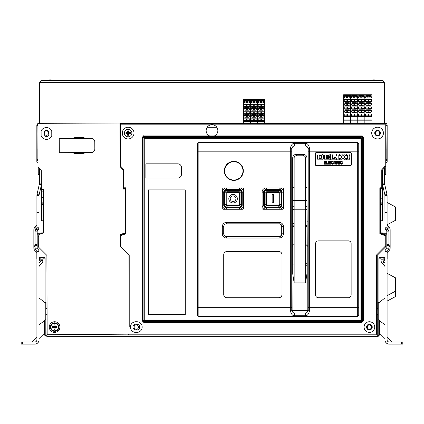 <?xml version="1.0" encoding="UTF-8"?>
<svg xmlns="http://www.w3.org/2000/svg" width="424" height="424" viewBox="0 0 424 424"><rect width="100%" height="100%" fill="white"/><g stroke="black" fill="none" stroke-linecap="round" stroke-linejoin="round"><path stroke-width="0.64" d="M127.227 127.285L129.066 127.285M207.156 127.285L216.844 127.285M378.213 336.311L378.976 335.702L376.772 336.311L378.213 336.311M384.966 260.829L384.112 259.562L383.969 257.787L383.185 257.787L383.185 260.416A2.131 2.131 0 0 0 383.81 261.926L384.966 263.076M44.303 320.756L44.303 333.725L43.942 333.821L45.024 335.702L47.228 336.311L376.772 336.311M378.78 320.025L378.78 335.315L377.954 335.002L46.046 335.002L45.22 335.315L45.22 320.025M47.228 336.311L45.172 335.956L45.458 335.251M385.745 162.567L386.455 162.567L387.165 161.851L387.165 125.255C387.059 123.946 386.349 123.236 385.034 123.124L384.255 123.479M384.324 123.124L384.966 123.124C386.275 123.236 386.985 123.946 387.096 125.255L386.821 150.785M299.053 123.347L343.641 123.347M217.332 123.347L243.376 123.347M264.587 123.347L288.389 123.347M135.611 123.347L151.458 123.347M184.143 123.347L206.668 123.347M119.955 123.347L124.948 123.347M38.134 123.326L39.676 123.124M39.427 123.32L38.065 123.326M78.429 123.183L39.676 123.183L39.676 82.675L41.806 80.544L382.194 80.544L384.324 82.675L384.324 123.183L371.959 123.183M343.641 123.183L264.587 123.183M243.376 123.183L184.143 123.183L184.143 123.479M119.955 123.183L151.458 123.183L151.458 123.479M376.507 334.176L376.507 255.004L385.034 246.477L385.034 235.654L379.846 233.767L379.846 187.79L381.764 187.79L381.764 169.748L385.034 166.197L385.034 124.19L120.686 124.19L120.686 166.197L123.956 169.748L123.956 187.79L125.875 187.79L125.875 233.767L120.686 235.654L120.686 246.477L129.214 255.004L129.214 326.936L128.954 255.105L120.4 246.609L120.352 234.567L125.536 232.659L125.377 189.099L123.458 189.109L123.395 170.204L120.109 166.664L119.955 123.034L37.879 123.326L38.038 166.955L41.319 170.501L41.382 189.401L43.306 189.396L43.46 232.956L40.614 234A3.551 3.551 0 0 0 38.287 237.35L38.324 246.901L46.879 255.396L47.165 334.7L129.24 334.176L376.507 334.176L377.217 334.891L377.217 255.301L385.745 246.773L385.745 235.161L380.556 233.269L380.556 188.5L382.475 188.5L382.475 170.024L385.745 166.473L385.745 123.479L119.976 123.479L119.976 128.822M214.104 136.056A5.862 5.862 0 0 0 212 124.725A5.862 5.862 0 0 0 209.896 136.056M209.933 136.072A5.862 5.862 0 0 0 210.251 136.184M211.29 136.406A5.862 5.862 0 0 0 212.71 136.406M213.749 136.184A5.862 5.862 0 0 0 214.067 136.072M307.792 246.842L306.939 246.842M292.724 246.842L292.157 246.842M307.829 310.591L292.12 310.591M129.14 133.555L129.14 132.595M128.626 134.064L127.666 134.064M127.158 133.555L127.158 132.595M128.626 132.081L127.666 132.081M306.939 273.92L305.519 282.877L294.15 282.877L292.724 273.92L292.724 157.913A3.551 3.551 0 0 1 296.281 154.363L303.383 154.363A3.551 3.551 0 0 1 306.939 157.913L306.939 273.92M294.15 282.877L294.145 157.913A2.131 2.131 0 0 1 296.281 155.783L303.383 155.783A2.131 2.131 0 0 1 305.519 157.913L305.519 282.877M125.165 232.797L125.165 233.269L120.358 235.018M362.631 137.355L361.608 138.378A0.71 0.71 -135 0 0 360.898 137.668L361.921 136.645L361.958 135.934C362.075 135.558 362.536 136.03 363.341 137.355L362.631 137.355A0.71 0.71 -135 0 0 361.921 136.645L143.8 136.645L143.763 135.934L361.958 135.934L362.631 137.355L362.631 321.016L361.921 321.726L143.8 321.726L143.8 322.436L142.379 321.016L142.379 137.355C143.291 135.972 143.752 135.5 143.763 135.934L143.089 137.355L144.112 138.378L144.823 138.378L144.823 319.988L360.898 319.988L360.898 138.378L144.823 138.378L144.823 137.668A0.71 0.71 135 0 0 144.112 138.378L144.112 319.988L144.823 319.988L144.823 320.698L360.898 320.698L360.898 319.988L361.608 319.988L361.608 138.378L360.898 138.378L360.898 137.668L144.823 137.668L143.8 136.645A0.71 0.71 135 0 0 143.089 137.355L142.379 137.355M361.921 322.436L361.921 321.726L360.898 320.698A0.71 0.71 -45 0 0 361.608 319.988L362.631 321.016L363.341 321.016L361.921 322.436L143.8 322.436M135.786 321.742A5.332 5.332 0 0 0 130.46 327.074A5.332 5.332 0 0 0 135.786 332.4L136.851 332.4A5.332 5.332 0 0 0 142.183 327.074A5.332 5.332 0 0 0 136.851 321.742L135.786 321.742M374.731 327.074A5.332 5.332 0 0 0 369.399 321.742A5.332 5.332 0 0 0 364.073 327.074A5.332 5.332 0 0 0 369.399 332.4A5.332 5.332 0 0 0 374.731 327.074M383.434 133.072A5.862 5.862 0 0 0 377.572 127.211A5.862 5.862 0 0 0 371.71 133.072A5.862 5.862 0 0 0 377.572 138.934A5.862 5.862 0 0 0 383.434 133.072M134.011 133.072A5.862 5.862 0 0 0 128.149 127.211A5.862 5.862 0 0 0 122.287 133.072A5.862 5.862 0 0 0 128.149 138.934A5.862 5.862 0 0 0 134.011 133.072M59.927 327.052A5.332 5.332 0 0 0 54.579 321.742A5.332 5.332 0 0 0 49.269 327.089A5.332 5.332 0 0 0 54.617 332.4A5.332 5.332 0 0 0 59.927 327.052M41.107 130.952L41.123 136.003A5.899 5.899 0 0 0 51.781 135.966L51.765 130.91A5.899 5.899 0 0 0 41.107 130.952M85.102 152.598A2.438 2.438 0 0 1 83.385 153.313L74.757 153.345A2.438 2.438 0 0 1 73.034 152.64M72.986 138.431A2.438 2.438 0 0 1 74.703 137.71L83.332 137.683A2.438 2.438 0 0 1 85.054 138.383M120.686 246.477L120.4 246.598M120.686 235.654L120.358 235.426M125.875 233.767L125.165 233.269M125.875 187.79L125.165 188.5L125.165 189.104M123.458 188.5L125.165 188.5M120.109 166.621L123.246 170.045M123.956 169.748L123.246 170.024M120.686 166.197L120.109 166.42M120.686 124.19L119.976 123.479M126.734 123.183L125.933 123.479M124.948 123.183L124.948 123.479M382.194 80.544C383.487 80.671 384.197 81.382 384.324 82.675L39.676 82.675C39.803 81.382 40.513 80.671 41.806 80.544M43.412 220.401L42.018 220.978L41.451 220.411L42.978 219.775L43.412 220.215M42.978 219.775L42.978 204.935L43.359 204.304M37.19 233.269L41.308 233.269L41.658 233.619M39.358 234.795L37.19 234.795M37.19 245.682L35.06 245.682L35.06 231.117L37.19 231.117L37.19 248.215A0.71 0.71 0 0 0 37.397 248.718L38.202 249.524A2.841 2.841 0 0 1 39.035 251.533L39.035 339.863A4.261 4.261 0 0 1 34.773 344.129L21.2 344.129L21.2 341.993L34.773 341.993A2.131 2.131 0 0 0 36.904 339.863L36.904 251.533L39.035 251.533M39.035 258.497L39.437 257.193L44.494 257.193L45.13 257.829L45.13 302.201L46.046 302.201L46.046 308.333L47.069 308.333M39.035 259.324L39.294 258.497M36.904 261.338L36.904 258.497M39.035 263.076L40.19 261.926A2.131 2.131 0 0 0 40.815 260.416L40.815 257.787L39.888 257.93L39.888 258.852L39.035 260.331M39.384 258.719L39.888 258.852L39.888 259.562L39.035 260.829M43.942 301.835L43.942 258.428L42.946 257.787L42.946 259.207L40.815 259.207M45.13 302.201L44.806 302.524M39.035 339.295L43.942 334.393L43.942 321.042M46.046 302.201L45.331 302.943M45.909 308.598L46.046 308.333M46.046 335.002L45.909 314.279M45.22 335.315L44.303 333.725M44.494 257.193L43.301 257.787L43.942 258.428L45.13 257.829M36.835 258.497L36.835 251.225M36.904 251.533A0.71 0.71 0 0 0 36.697 251.029L35.892 250.224A2.841 2.841 0 0 1 35.06 248.215L37.19 248.215M35.06 245.682L35.06 248.215M35.06 231.117L35.892 229.108L37.397 230.614L37.19 231.117M35.892 229.108L36.904 227.799L36.904 212.307L39.035 212.307L39.035 227.799L38.202 229.808L37.397 230.614M39.035 212.307L39.035 195.395L36.904 195.395L36.904 212.307M36.904 227.799L39.035 227.799L39.035 229.077L38.732 229.077M39.035 195.395L39.093 194.913L37.015 194.436L36.904 195.395M41.372 185.044L39.093 194.913M41.367 183.894L39.39 183.894L37.015 194.436M41.367 184.843L39.337 184.371M39.39 168.423L39.39 183.894M38.255 167.194L38.255 174.646L39.39 174.646M41.526 189.401L41.526 191.166L43.312 191.166M41.584 197.563L41.584 191.166M43.333 197.563L41.526 197.563L41.526 203.101L43.354 202.698M37.879 123.421L36.835 125.255L36.835 161.851L38.022 162.567M37.18 150.785L36.904 125.255L37.879 123.469M44.223 133.072A2.205 2.205 0 0 0 46.428 135.277A2.205 2.205 0 0 0 48.628 133.072A2.205 2.205 0 0 0 46.428 130.873A2.205 2.205 0 0 0 44.223 133.072M38.017 161.523L37.18 159.795L37.18 149.147L36.904 149.418M41.451 220.411L41.526 203.101M343.641 123.479L343.641 94.769L350.643 94.769L350.643 123.479M345.544 109.784L348.74 109.784A1.813 1.283 180 0 1 350.553 111.062A1.813 1.283 180 0 1 348.74 112.344L345.544 112.344A1.813 1.283 180 0 1 343.731 111.062A1.813 1.283 180 0 1 345.544 109.784L345.544 110.585L348.74 110.585A1.246 0.88 180 0 1 349.986 111.464A1.246 0.88 180 0 1 348.74 112.344L348.74 112.344A1.246 0.88 0 0 1 347.495 111.464A1.246 0.88 0 0 1 348.74 110.585L348.74 109.784M345.544 102.746L348.74 102.746A1.813 1.283 180 0 1 350.553 104.028A1.813 1.283 180 0 1 348.74 105.311L345.544 105.311A1.813 1.283 180 0 1 343.731 104.028A1.813 1.283 180 0 1 345.544 102.746L345.544 103.551L348.74 103.551A1.246 0.88 180 0 1 349.986 104.431A1.246 0.88 180 0 1 348.74 105.311L348.74 105.311A1.246 0.88 0 0 1 347.495 104.431A1.246 0.88 0 0 1 348.74 103.551L348.74 102.746M345.544 95.464L348.74 95.464A1.813 1.283 180 0 1 350.553 96.741A1.813 1.283 180 0 1 348.74 98.023L345.544 98.023A1.813 1.283 180 0 1 343.731 96.741A1.813 1.283 180 0 1 345.544 95.464L345.544 96.264L348.74 96.264A1.246 0.88 180 0 1 349.986 97.144A1.246 0.88 180 0 1 348.74 98.023L348.74 98.023A1.246 0.88 0 0 1 347.495 97.144A1.246 0.88 0 0 1 348.74 96.264L348.74 95.464M346.89 115.863L346.89 113.955L346.89 115.863L344.246 115.863L344.246 113.955L344.246 115.863M346.89 113.955L344.246 113.955M346.89 101.543L346.89 99.635L346.89 101.543L344.246 101.543L344.246 99.635L344.246 101.543M346.89 99.635L344.246 99.635M346.89 108.83L346.89 106.917L346.89 108.83L344.246 108.83L344.246 106.917L344.246 108.83M346.89 106.917L344.246 106.917M347.389 115.863L347.389 113.955L347.389 115.863L350.039 115.863L350.039 113.955L350.039 115.863M350.039 113.955L347.389 113.955M347.389 108.83L347.389 108.528L350.039 108.528L350.039 106.917L347.389 106.917L347.389 108.83L350.039 108.83L350.039 106.917M347.389 101.543L347.389 99.635L347.389 101.543L350.039 101.543L350.039 99.635L350.039 101.543M350.039 99.635L347.389 99.635M350.039 108.83L350.039 108.528M347.389 106.917L347.389 108.528M345.544 105.311A1.246 0.88 0 0 0 346.784 104.431A1.246 0.88 0 0 0 345.544 103.551A1.246 0.88 180 0 0 344.299 104.431A1.246 0.88 180 0 0 345.544 105.311M345.544 112.344A1.246 0.88 0 0 0 346.784 111.464A1.246 0.88 0 0 0 345.544 110.585A1.246 0.88 180 0 0 344.299 111.464A1.246 0.88 180 0 0 345.544 112.344M345.544 98.023A1.246 0.88 0 0 0 346.784 97.144A1.246 0.88 0 0 0 345.544 96.264A1.246 0.88 180 0 0 344.299 97.144A1.246 0.88 180 0 0 345.544 98.023M350.749 123.479L350.749 94.769L357.745 94.769L357.745 123.479M352.646 109.784L355.847 109.784A1.813 1.283 180 0 1 357.66 111.062A1.813 1.283 180 0 1 355.847 112.344L352.646 112.344A1.813 1.283 180 0 1 350.839 111.062A1.813 1.283 180 0 1 352.646 109.784L352.646 110.585L355.847 110.585A1.246 0.88 0 0 0 354.602 111.464A1.246 0.88 0 0 0 355.847 112.344L355.847 112.344A1.246 0.88 180 0 0 357.088 111.464A1.246 0.88 180 0 0 355.847 110.585L355.847 109.784M352.646 102.746L355.847 102.746A1.813 1.283 180 0 1 357.66 104.028A1.813 1.283 180 0 1 355.847 105.311L352.646 105.311A1.813 1.283 180 0 1 350.839 104.028A1.813 1.283 180 0 1 352.646 102.746L352.646 103.551L355.847 103.551A1.246 0.88 180 0 1 357.088 104.431A1.246 0.88 180 0 1 355.847 105.311L355.847 105.311A1.246 0.88 0 0 1 354.602 104.431A1.246 0.88 0 0 1 355.847 103.551L355.847 102.746M352.646 95.464L355.847 95.464A1.813 1.283 180 0 1 357.66 96.741A1.813 1.283 180 0 1 355.847 98.023L352.646 98.023A1.813 1.283 180 0 1 350.839 96.741A1.813 1.283 180 0 1 352.646 95.464L352.646 96.264L355.847 96.264A1.246 0.88 0 0 0 354.602 97.144A1.246 0.88 0 0 0 355.847 98.023L355.847 98.023A1.246 0.88 180 0 0 357.088 97.144A1.246 0.88 180 0 0 355.847 96.264L355.847 95.464M353.998 115.863L353.998 113.955L353.998 115.863L351.353 115.863L351.353 113.955L351.353 115.863M353.998 113.955L351.353 113.955M353.998 101.543L353.998 99.635L353.998 101.543L351.353 101.543L351.353 99.635L351.353 101.543M353.998 99.635L351.353 99.635M353.998 108.83L353.998 106.917L353.998 108.83L351.353 108.83L351.353 106.917L351.353 108.83M353.998 106.917L351.353 106.917M354.496 115.863L354.496 113.955L354.496 115.863L357.141 115.863L357.141 113.955L357.141 115.863M357.141 113.955L354.496 113.955M357.141 108.83L357.141 108.528L357.141 108.83L354.496 108.83L354.496 108.528L357.141 108.528L357.141 106.917L354.496 106.917L354.496 108.528L354.496 106.917M354.496 101.543L354.496 99.635L354.496 101.543L357.141 101.543L357.141 99.635L357.141 101.543M357.141 99.635L354.496 99.635M352.646 98.023A1.246 0.88 0 0 0 353.892 97.144A1.246 0.88 0 0 0 352.646 96.264A1.246 0.88 180 0 0 351.406 97.144A1.246 0.88 180 0 0 352.646 98.023M352.646 105.311A1.246 0.88 180 0 1 351.406 104.431A1.246 0.88 180 0 1 352.646 103.551A1.246 0.88 0 0 1 353.892 104.431A1.246 0.88 0 0 1 352.646 105.311M357.141 108.528L357.141 106.917M354.496 108.83L354.496 108.528M352.646 112.344A1.246 0.88 180 0 1 351.406 111.464A1.246 0.88 180 0 1 352.646 110.585A1.246 0.88 0 0 1 353.892 111.464A1.246 0.88 0 0 1 352.646 112.344M357.856 123.479L357.856 94.769L364.852 94.769L364.852 123.479M359.753 109.784L362.955 109.784A1.813 1.283 180 0 1 364.762 111.062A1.813 1.283 180 0 1 362.955 112.344L359.753 112.344A1.813 1.283 180 0 1 357.941 111.062A1.813 1.283 180 0 1 359.753 109.784L359.753 110.585L362.955 110.585A1.246 0.88 0 0 0 361.709 111.464A1.246 0.88 0 0 0 362.955 112.344L362.955 112.344A1.246 0.88 180 0 0 364.195 111.464A1.246 0.88 180 0 0 362.955 110.585L362.955 109.784M359.753 102.746L362.955 102.746A1.813 1.283 180 0 1 364.762 104.028A1.813 1.283 180 0 1 362.955 105.311L359.753 105.311A1.813 1.283 180 0 1 357.941 104.028A1.813 1.283 180 0 1 359.753 102.746L359.753 103.551L362.955 103.551A1.246 0.88 180 0 1 364.195 104.431A1.246 0.88 180 0 1 362.955 105.311L362.955 105.311A1.246 0.88 0 0 1 361.709 104.431A1.246 0.88 0 0 1 362.955 103.551L362.955 102.746M359.753 95.464L362.955 95.464A1.813 1.283 180 0 1 364.762 96.741A1.813 1.283 180 0 1 362.955 98.023L359.753 98.023A1.813 1.283 180 0 1 357.941 96.741A1.813 1.283 180 0 1 359.753 95.464L359.753 96.264L362.955 96.264A1.246 0.88 0 0 0 361.709 97.144A1.246 0.88 0 0 0 362.955 98.023L362.955 98.023A1.246 0.88 180 0 0 364.195 97.144A1.246 0.88 180 0 0 362.955 96.264L362.955 95.464M361.105 115.863L361.105 113.955L361.105 115.863L358.46 115.863L358.46 113.955L358.46 115.863M361.105 113.955L358.46 113.955M361.105 101.543L361.105 99.635L361.105 101.543L358.46 101.543L358.46 99.635L358.46 101.543M361.105 99.635L358.46 99.635M361.105 108.83L361.105 106.917L361.105 108.83L358.46 108.83L358.46 106.917L358.46 108.83M361.105 106.917L358.46 106.917M361.603 115.863L361.603 113.955L361.603 115.863L364.248 115.863L364.248 113.955L364.248 115.863M364.248 113.955L361.603 113.955M364.248 108.83L364.248 108.528L364.248 108.83L361.603 108.83L361.603 108.528L364.248 108.528L364.248 106.917L361.603 106.917L361.603 108.528L361.603 106.917M361.603 101.543L361.603 99.635L361.603 101.543L364.248 101.543L364.248 99.635L364.248 101.543M364.248 99.635L361.603 99.635M359.753 98.023A1.246 0.88 0 0 0 360.999 97.144A1.246 0.88 0 0 0 359.753 96.264A1.246 0.88 180 0 0 358.513 97.144A1.246 0.88 180 0 0 359.753 98.023M359.753 105.311A1.246 0.88 180 0 1 358.513 104.431A1.246 0.88 180 0 1 359.753 103.551A1.246 0.88 0 0 1 360.999 104.431A1.246 0.88 0 0 1 359.753 105.311M364.248 108.528L364.248 106.917M361.603 108.83L361.603 108.528M359.753 112.344A1.246 0.88 0 0 0 360.999 111.464A1.246 0.88 0 0 0 359.753 110.585A1.246 0.88 180 0 0 358.513 111.464A1.246 0.88 180 0 0 359.753 112.344M364.958 123.479L364.958 94.769L371.959 94.769L371.959 123.479M371.355 101.543L371.355 99.635L371.355 101.543L368.71 101.543L368.71 99.635L368.71 101.543M366.861 109.784L370.057 109.784A1.813 1.283 180 0 1 371.869 111.062A1.813 1.283 180 0 1 370.057 112.344L366.861 112.344A1.813 1.283 180 0 1 365.048 111.062A1.813 1.283 180 0 1 366.861 109.784L366.861 110.585L370.057 110.585A1.246 0.88 180 0 1 371.302 111.464A1.246 0.88 180 0 1 370.057 112.344L370.057 112.344A1.246 0.88 0 0 1 368.816 111.464A1.246 0.88 0 0 1 370.057 110.585L370.057 109.784M366.861 102.746L370.057 102.746A1.813 1.283 180 0 1 371.869 104.028A1.813 1.283 180 0 1 370.057 105.311L366.861 105.311A1.813 1.283 180 0 1 365.048 104.028A1.813 1.283 180 0 1 366.861 102.746L366.861 103.551L370.057 103.551A1.246 0.88 180 0 1 371.302 104.431A1.246 0.88 180 0 1 370.057 105.311L370.057 105.311A1.246 0.88 0 0 1 368.816 104.431A1.246 0.88 0 0 1 370.057 103.551L370.057 102.746M366.861 95.464L370.057 95.464A1.813 1.283 180 0 1 371.869 96.741A1.813 1.283 180 0 1 370.057 98.023L366.861 98.023A1.813 1.283 180 0 1 365.048 96.741A1.813 1.283 180 0 1 366.861 95.464L366.861 96.264L370.057 96.264A1.246 0.88 0 0 0 368.816 97.144A1.246 0.88 0 0 0 370.057 98.023L370.057 98.023A1.246 0.88 180 0 0 371.302 97.144A1.246 0.88 180 0 0 370.057 96.264L370.057 95.464M368.212 115.863L368.212 113.955L368.212 115.863L365.562 115.863L365.562 113.955L365.562 115.863M368.212 113.955L365.562 113.955M368.212 101.543L368.212 99.635L368.212 101.543L365.562 101.543L365.562 99.635L365.562 101.543M368.212 99.635L365.562 99.635M368.212 108.83L368.212 106.917L368.212 108.83L365.562 108.83L365.562 106.917L365.562 108.83M368.212 106.917L365.562 106.917M368.71 115.863L368.71 113.955L368.71 115.863L371.355 115.863L371.355 113.955L371.355 115.863M371.355 113.955L368.71 113.955M371.355 108.83L371.355 108.528L371.355 108.83L368.71 108.83L368.71 108.528L371.355 108.528L371.355 106.917L368.71 106.917L368.71 108.528L368.71 106.917M371.355 99.635L368.71 99.635M366.861 112.344A1.246 0.88 180 0 1 365.615 111.464A1.246 0.88 180 0 1 366.861 110.585A1.246 0.88 0 0 1 368.106 111.464A1.246 0.88 0 0 1 366.861 112.344M366.861 105.311A1.246 0.88 180 0 1 365.615 104.431A1.246 0.88 180 0 1 366.861 103.551A1.246 0.88 0 0 1 368.106 104.431A1.246 0.88 0 0 1 366.861 105.311M371.355 108.528L371.355 106.917M368.71 108.83L368.71 108.528M366.861 98.023A1.246 0.88 180 0 1 365.615 97.144A1.246 0.88 180 0 1 366.861 96.264A1.246 0.88 0 0 1 368.106 97.144A1.246 0.88 0 0 1 366.861 98.023M385.745 161.629L386.821 159.668L386.821 149.147L387.096 149.418M385.745 159.435L385.745 148.925M384.61 167.708L384.61 183.894L386.985 194.436L384.907 194.913L382.586 184.853L384.663 184.371M382.586 184.853L382.475 183.894L384.61 183.894M385.268 229.077L384.966 229.077L384.907 194.913M384.966 212.117L387.096 212.117L387.096 212.594L384.966 212.594M387.096 212.307L384.966 212.307M384.966 195.395L387.096 195.395L386.985 194.436M387.096 212.117L387.096 195.395M388.941 244.547L388.941 248.215A2.841 2.841 0 0 1 388.108 250.224L387.303 251.029A0.71 0.71 0 0 0 387.096 251.533L387.096 339.863A2.131 2.131 0 0 0 389.227 341.993L402.8 341.993L402.8 344.129L389.227 344.129A4.261 4.261 0 0 1 384.966 339.863L384.966 251.533A2.841 2.841 0 0 1 385.798 249.524L386.603 248.718A0.71 0.71 0 0 0 386.81 248.215L386.81 244.547L388.941 244.547L388.941 231.117L387.096 227.799L387.096 212.594M387.096 202.465L395.624 207.013L395.624 220.231L387.096 224.778A1.42 1.42 0 0 0 387.51 225.748L389.11 227.349A3.551 3.551 0 0 1 390.149 229.861L390.149 248.051A3.551 3.551 0 0 1 389.11 250.563L387.51 252.163A1.42 1.42 0 0 0 387.165 252.725M388.108 229.108L386.603 230.614L385.798 229.808L387.303 228.303M388.941 231.117L386.81 231.117L386.603 230.614M386.81 244.547L386.81 231.117M384.966 258.497L384.706 257.336L384.112 257.93M377.217 308.333L377.954 308.333L377.954 302.201L378.871 302.201L378.871 257.829L379.507 257.193L384.706 257.336M386.81 234.795L384.748 234.795M386.81 233.269L382.692 233.269L381.982 232.559L381.982 220.978L380.556 220.39M377.217 314.544L378.076 314.423L377.954 308.333M377.954 335.002L377.954 314.544M378.669 302.943L377.954 302.201M383.81 261.926L382.305 263.431A4.261 4.261 0 0 1 381.054 260.416L381.054 257.787L380.058 258.428L380.058 301.835M384.966 260.331L384.112 258.852L384.616 258.719L384.966 259.324M387.096 258.497L387.096 261.338M378.542 335.251L378.976 335.702L380.058 333.821L379.697 333.725L379.697 320.756M380.058 321.042L380.058 334.393L384.966 339.295M384.966 266.972A2.131 2.131 0 0 0 384.34 265.466L382.305 263.431M381.054 257.787L383.185 257.787M388.273 344.018L387.472 343.747M387.218 343.626L386.81 343.376M386.794 343.366L385.729 342.295M385.713 342.279L385.469 341.871M385.342 341.617L385.072 340.822M387.165 258.497L387.165 251.225M380.556 220.242L381.022 219.775L382.549 220.411L382.475 188.5L381.764 187.79M381.982 220.978L382.549 220.411M381.022 219.775L381.022 204.935L380.556 204.267M379.846 233.767L380.556 233.269M379.846 187.79L380.556 188.5M381.764 169.748L382.475 170.024M385.034 166.197L385.745 166.473L385.745 174.646L384.61 174.646M385.034 124.19L385.745 123.479M250.478 123.479L250.478 99.64L257.479 99.64L257.479 123.479M377.572 135.277A2.205 2.205 0 0 0 379.777 133.072A2.205 2.205 0 0 0 377.572 130.873A2.205 2.205 0 0 0 375.373 133.072A2.205 2.205 0 0 0 377.572 135.277M380.556 202.698L382.475 203.101M382.475 189.926L380.556 189.926M380.556 198.808L382.475 198.808M299.053 123.183L299.053 123.479M297.266 123.183L298.067 123.479M290.175 123.183L289.375 123.479M288.389 123.183L288.389 123.479M217.332 123.183L217.332 123.479M215.546 123.183L216.346 123.479M256.875 120.729L256.875 118.821L256.875 120.729L254.23 120.729L254.23 118.821L254.23 120.729M254.23 113.696L254.23 113.394L254.23 113.696L256.875 113.696L256.875 111.788L254.23 111.788L254.23 113.394L256.875 113.394L256.875 111.788M256.875 106.408L256.875 104.5L256.875 106.408L254.23 106.408L254.23 104.5L254.23 106.408M251.082 120.729L251.082 118.821L251.082 120.729L253.732 120.729L253.732 118.821L253.732 120.729M252.381 114.65L255.577 114.65A1.813 1.283 180 0 1 257.389 115.932A1.813 1.283 180 0 1 255.577 117.215L252.381 117.215A1.813 1.283 180 0 1 250.568 115.932A1.813 1.283 180 0 1 252.381 114.65L252.381 115.455L255.577 115.455A1.246 0.88 180 0 1 256.822 116.335A1.246 0.88 180 0 1 255.577 117.215L255.577 117.215A1.246 0.88 0 0 1 254.336 116.335A1.246 0.88 0 0 1 255.577 115.455L255.577 114.65M252.381 107.617L255.577 107.617A1.813 1.283 180 0 1 257.389 108.894A1.813 1.283 180 0 1 255.577 110.176L252.381 110.176A1.813 1.283 180 0 1 250.568 108.894A1.813 1.283 180 0 1 252.381 107.617L252.381 108.417L255.577 108.417A1.246 0.88 180 0 1 256.822 109.297A1.246 0.88 180 0 1 255.577 110.176L255.577 110.176A1.246 0.88 0 0 1 254.336 109.297A1.246 0.88 0 0 1 255.577 108.417L255.577 107.617M252.381 100.329L255.577 100.329A1.813 1.283 180 0 1 257.389 101.612A1.813 1.283 180 0 1 255.577 102.894L252.381 102.894A1.813 1.283 180 0 1 250.568 101.612A1.813 1.283 180 0 1 252.381 100.329L252.381 101.135L255.577 101.135A1.246 0.88 180 0 1 256.822 102.014A1.246 0.88 180 0 1 255.577 102.894L255.577 102.894A1.246 0.88 0 0 1 254.336 102.014A1.246 0.88 0 0 1 255.577 101.135L255.577 100.329M253.732 118.821L251.082 118.821M253.732 106.408L253.732 104.5L253.732 106.408L251.082 106.408L251.082 104.5L251.082 106.408M253.732 104.5L251.082 104.5M253.732 113.696L253.732 111.788L253.732 113.696L251.082 113.696L251.082 111.788L251.082 113.696M253.732 111.788L251.082 111.788M256.875 118.821L254.23 118.821M256.875 104.5L254.23 104.5M252.381 117.215A1.246 0.88 180 0 1 251.135 116.335A1.246 0.88 180 0 1 252.381 115.455A1.246 0.88 0 0 1 253.626 116.335A1.246 0.88 0 0 1 252.381 117.215M252.381 110.176A1.246 0.88 180 0 1 251.135 109.297A1.246 0.88 180 0 1 252.381 108.417A1.246 0.88 0 0 1 253.626 109.297A1.246 0.88 0 0 1 252.381 110.176M256.875 113.696L256.875 113.394M254.23 111.788L254.23 113.394M252.381 102.894A1.246 0.88 180 0 1 251.135 102.014A1.246 0.88 180 0 1 252.381 101.135A1.246 0.88 0 0 1 253.626 102.014A1.246 0.88 0 0 1 252.381 102.894M243.376 123.479L243.376 99.64L250.372 99.64L250.372 123.479M245.273 114.65L248.475 114.65A1.813 1.283 180 0 1 250.282 115.932A1.813 1.283 180 0 1 248.475 117.215L245.273 117.215A1.813 1.283 180 0 1 243.461 115.932A1.813 1.283 180 0 1 245.273 114.65L245.273 115.455L248.475 115.455A1.246 0.88 180 0 1 249.715 116.335A1.246 0.88 180 0 1 248.475 117.215L248.475 117.215A1.246 0.88 0 0 1 247.229 116.335A1.246 0.88 0 0 1 248.475 115.455L248.475 114.65M245.273 107.617L248.475 107.617A1.813 1.283 180 0 1 250.282 108.894A1.813 1.283 180 0 1 248.475 110.176L245.273 110.176A1.813 1.283 180 0 1 243.461 108.894A1.813 1.283 180 0 1 245.273 107.617L245.273 108.417L248.475 108.417A1.246 0.88 180 0 1 249.715 109.297A1.246 0.88 180 0 1 248.475 110.176L248.475 110.176A1.246 0.88 0 0 1 247.229 109.297A1.246 0.88 0 0 1 248.475 108.417L248.475 107.617M245.273 100.329L248.475 100.329A1.813 1.283 180 0 1 250.282 101.612A1.813 1.283 180 0 1 248.475 102.894L245.273 102.894A1.813 1.283 180 0 1 243.461 101.612A1.813 1.283 180 0 1 245.273 100.329L245.273 101.135L248.475 101.135A1.246 0.88 0 0 0 247.229 102.014A1.246 0.88 0 0 0 248.475 102.894L248.475 102.894A1.246 0.88 180 0 0 249.715 102.014A1.246 0.88 180 0 0 248.475 101.135L248.475 100.329M246.625 120.729L246.625 118.821L246.625 120.729L243.98 120.729L243.98 118.821L243.98 120.729M246.625 118.821L243.98 118.821M246.625 106.408L246.625 104.5L246.625 106.408L243.98 106.408L243.98 104.5L243.98 106.408M246.625 104.5L243.98 104.5M246.625 113.696L246.625 111.788L246.625 113.696L243.98 113.696L243.98 111.788L243.98 113.696M246.625 111.788L243.98 111.788M247.123 120.729L247.123 118.821L247.123 120.729L249.768 120.729L249.768 118.821L249.768 120.729M249.768 118.821L247.123 118.821M247.123 113.696L247.123 113.394L249.768 113.394L249.768 111.788L247.123 111.788L247.123 113.696L249.768 113.696L249.768 111.788M247.123 106.408L247.123 104.5L247.123 106.408L249.768 106.408L249.768 104.5L249.768 106.408M249.768 104.5L247.123 104.5M245.273 102.894A1.246 0.88 180 0 1 244.033 102.014A1.246 0.88 180 0 1 245.273 101.135A1.246 0.88 0 0 1 246.519 102.014A1.246 0.88 0 0 1 245.273 102.894M249.768 113.696L249.768 113.394M247.123 111.788L247.123 113.394M245.273 110.176A1.246 0.88 0 0 0 246.519 109.297A1.246 0.88 0 0 0 245.273 108.417A1.246 0.88 180 0 0 244.033 109.297A1.246 0.88 180 0 0 245.273 110.176M245.273 117.215A1.246 0.88 0 0 0 246.519 116.335A1.246 0.88 0 0 0 245.273 115.455A1.246 0.88 180 0 0 244.033 116.335A1.246 0.88 180 0 0 245.273 117.215M208.454 123.183L207.654 123.479M206.668 123.183L206.668 123.479M135.611 123.183L135.611 123.479M133.825 123.183L134.625 123.479M257.585 123.479L257.585 99.64L264.587 99.64L264.587 123.479M258.19 120.729L258.19 118.821L258.19 120.729L260.839 120.729L260.839 118.821L260.839 120.729M263.982 120.729L263.982 118.821L263.982 120.729L261.332 120.729L261.332 118.821L261.332 120.729M261.332 113.696L261.332 113.394L261.332 113.696L263.982 113.696L263.982 111.788L261.332 111.788L261.332 113.394L263.982 113.394L263.982 111.788M263.982 106.408L263.982 104.5L263.982 106.408L261.332 106.408L261.332 104.5L261.332 106.408M259.488 114.65L262.684 114.65A1.813 1.283 180 0 1 264.497 115.932A1.813 1.283 180 0 1 262.684 117.215L259.488 117.215A1.813 1.283 180 0 1 257.675 115.932A1.813 1.283 180 0 1 259.488 114.65L259.488 115.455L262.684 115.455A1.246 0.88 180 0 1 263.929 116.335A1.246 0.88 180 0 1 262.684 117.215L262.684 117.215A1.246 0.88 0 0 1 261.438 116.335A1.246 0.88 0 0 1 262.684 115.455L262.684 114.65M259.488 107.617L262.684 107.617A1.813 1.283 180 0 1 264.497 108.894A1.813 1.283 180 0 1 262.684 110.176L259.488 110.176A1.813 1.283 180 0 1 257.675 108.894A1.813 1.283 180 0 1 259.488 107.617L259.488 108.417L262.684 108.417A1.246 0.88 180 0 1 263.929 109.297A1.246 0.88 180 0 1 262.684 110.176L262.684 110.176A1.246 0.88 0 0 1 261.438 109.297A1.246 0.88 0 0 1 262.684 108.417L262.684 107.617M259.488 100.329L262.684 100.329A1.813 1.283 180 0 1 264.497 101.612A1.813 1.283 180 0 1 262.684 102.894L259.488 102.894A1.813 1.283 180 0 1 257.675 101.612A1.813 1.283 180 0 1 259.488 100.329L259.488 101.135L262.684 101.135A1.246 0.88 180 0 1 263.929 102.014A1.246 0.88 180 0 1 262.684 102.894L262.684 102.894A1.246 0.88 0 0 1 261.438 102.014A1.246 0.88 0 0 1 262.684 101.135L262.684 100.329M260.839 118.821L258.19 118.821M260.839 106.408L260.839 104.5L260.839 106.408L258.19 106.408L258.19 104.5L258.19 106.408M260.839 104.5L258.19 104.5M260.839 113.696L260.839 111.788L260.839 113.696L258.19 113.696L258.19 111.788L258.19 113.696M260.839 111.788L258.19 111.788M263.982 118.821L261.332 118.821M263.982 104.5L261.332 104.5M259.488 117.215A1.246 0.88 180 0 1 258.243 116.335A1.246 0.88 180 0 1 259.488 115.455A1.246 0.88 0 0 1 260.728 116.335A1.246 0.88 0 0 1 259.488 117.215M259.488 110.176A1.246 0.88 180 0 1 258.243 109.297A1.246 0.88 180 0 1 259.488 108.417A1.246 0.88 0 0 1 260.728 109.297A1.246 0.88 0 0 1 259.488 110.176M263.982 113.696L263.982 113.394M261.332 111.788L261.332 113.394M259.488 102.894A1.246 0.88 180 0 1 258.243 102.014A1.246 0.88 180 0 1 259.488 101.135A1.246 0.88 0 0 1 260.728 102.014A1.246 0.88 0 0 1 259.488 102.894M374.731 133.072A2.841 2.841 0 0 0 377.572 135.918A2.841 2.841 0 0 0 380.418 133.072A2.841 2.841 0 0 0 377.572 130.232A2.841 2.841 0 0 0 374.731 133.072M366.559 327.074A2.841 2.841 0 0 0 369.399 329.914A2.841 2.841 0 0 0 372.246 327.074A2.841 2.841 0 0 0 369.399 324.228A2.841 2.841 0 0 0 366.559 327.074M128.504 334.409L128.504 334.891L377.217 334.891M46.046 314.544L47.09 314.544M292.131 311.539L291.829 148.851C291.966 147.107 292.915 146.158 294.669 146.01L305.317 146.01C306.647 145.893 307.607 146.842 308.195 148.851L308.195 310.161C307.57 312.186 306.61 313.135 305.317 313.002L294.632 313.002C293.339 313.135 292.38 312.186 291.754 310.161L291.754 148.851C292.343 146.842 293.302 145.893 294.627 146.01L294.627 143.301L305.317 143.301C307.315 143.1 308.751 144.796 309.626 148.4L309.626 310.638C308.699 314.274 307.262 315.975 305.317 315.737L294.632 315.737C292.687 315.975 291.251 314.274 290.323 310.638L290.323 148.4L291.829 148.851M307.813 311.539L307.792 245.793L306.939 245.793M292.724 245.793L292.157 245.793M357.326 316.553L198.861 316.553L198.861 142.31L357.326 142.31L357.326 316.553L358.746 315.133L358.746 143.731L358.746 315.133M290.323 148.4C291.198 144.796 292.634 143.1 294.627 143.301M309.626 148.4L308.116 148.851C307.983 147.107 307.034 146.158 305.28 146.01L305.317 143.301M349.805 152.258L316.977 152.258A1.776 1.776 0 0 0 315.196 154.039L315.196 164.13A1.776 1.776 0 0 0 316.977 165.906L349.805 165.906A1.776 1.776 0 0 0 351.581 164.13L351.581 154.039A1.776 1.776 0 0 0 349.805 152.258M318.307 240.874A2.698 2.698 0 0 0 315.61 243.572L315.61 295.024A2.698 2.698 0 0 0 318.307 297.722L348.438 297.722A2.698 2.698 0 0 0 351.141 295.024L351.141 243.572A2.698 2.698 0 0 0 348.438 240.874L318.307 240.874M290.323 310.638L291.754 310.161C292.279 312.112 293.233 313.06 294.632 313.002L294.632 315.737M281.997 294.526L281.997 254.729A3.196 3.196 0 0 0 278.796 251.533L226.925 251.533A3.196 3.196 0 0 0 223.724 254.729L223.724 294.526A3.196 3.196 0 0 0 226.925 297.722L278.796 297.722A3.196 3.196 0 0 0 281.997 294.526M224.296 170.877A9.524 9.524 0 0 0 233.815 180.401A9.524 9.524 0 0 0 243.339 170.877A9.524 9.524 0 0 0 233.815 161.358A9.524 9.524 0 0 0 224.296 170.877M226.57 207.829A2.841 2.841 0 0 1 223.724 204.988L223.724 192.199A2.841 2.841 0 0 1 226.57 189.353L239.359 189.353A2.841 2.841 0 0 1 242.199 192.199L242.199 192.766A3.196 3.196 0 0 0 239.004 189.57L227.137 189.57A3.196 3.196 0 0 0 223.941 192.766L223.941 204.633A3.196 3.196 0 0 0 227.137 207.829L226.57 207.829L226.57 209.249A4.261 4.261 0 0 1 222.303 204.988L222.303 192.199A4.261 4.261 0 0 1 226.57 187.933L239.359 187.933A4.261 4.261 0 0 1 243.62 192.199L243.62 204.988A4.261 4.261 0 0 1 239.359 209.249L223.013 209.249M266.362 207.829A2.841 2.841 0 0 1 263.521 204.988L263.521 192.199A2.841 2.841 0 0 1 266.362 189.353L279.151 189.353A2.841 2.841 0 0 1 281.997 192.199L281.997 192.766A3.196 3.196 0 0 0 278.796 189.57L266.929 189.57A3.196 3.196 0 0 0 263.733 192.766L263.733 204.633A3.196 3.196 0 0 0 266.929 207.829L266.362 207.829L266.362 209.249A4.261 4.261 0 0 1 262.101 204.988L262.101 192.199A4.261 4.261 0 0 1 266.362 187.933L279.151 187.933A4.261 4.261 0 0 1 283.418 192.199L283.418 204.988A4.261 4.261 0 0 1 279.151 209.249L262.811 209.249M283.418 233.767L283.418 226.66A4.261 4.261 0 0 0 279.151 222.399L226.57 222.399A4.261 4.261 0 0 0 222.303 226.66L222.303 233.767A4.261 4.261 0 0 0 226.57 238.034L279.151 238.034A4.261 4.261 0 0 0 283.418 233.767L281.997 233.767L281.997 226.66A2.841 2.841 0 0 0 279.151 223.819L226.57 223.819A2.841 2.841 0 0 0 223.724 226.66L223.724 233.767A2.841 2.841 0 0 0 226.57 236.613L279.151 236.613A2.841 2.841 0 0 0 281.997 233.767M197.637 307.67L197.436 143.731L197.436 315.133L197.637 307.67L291.749 307.67M197.436 143.731L198.861 142.31M185.283 189.888L185.283 314.603L148.469 314.603L148.469 189.888L185.283 189.888M357.326 142.31L358.746 143.731M198.861 316.553L197.436 315.133M143.089 137.355L143.089 321.016L144.112 319.988A0.71 0.71 45 0 0 144.823 320.698L143.8 321.726L143.089 321.016L142.379 321.016M148.612 314.603L148.612 189.888M185.209 189.888L185.209 314.603M151.739 314.603L151.739 314.248M153.159 314.603L153.159 314.248M160.267 314.603L160.267 314.248M185.209 314.248L148.612 314.248M161.894 314.603L161.687 314.248M172.133 314.248L171.927 314.603M182.082 314.603L182.082 314.248M180.661 314.603L180.661 314.248M173.554 314.603L173.554 314.248M135.786 324.228A2.841 2.841 0 0 0 132.945 327.074A2.841 2.841 0 0 0 135.786 329.914L136.851 329.914A2.841 2.841 0 0 0 139.697 327.074A2.841 2.841 0 0 0 136.851 324.228L135.786 324.228M262.811 187.933L266.362 187.933L266.362 189.353M279.151 189.353L279.151 187.933L282.707 187.933M262.101 208.539L262.101 204.988L263.521 204.988M263.521 192.199L262.101 192.199L262.101 188.643M282.707 209.249L279.151 209.249L279.151 207.829L278.796 207.829A3.196 3.196 0 0 0 281.997 204.633L281.997 204.988A2.841 2.841 0 0 1 279.151 207.829M283.418 188.643L283.418 192.199L281.997 192.199M281.997 204.988L283.418 204.988L283.418 208.539M264.088 192.766L264.088 204.633A2.841 2.841 0 0 0 266.929 207.474L278.796 207.474A2.841 2.841 0 0 0 281.642 204.633L281.997 204.633L281.997 192.766L281.642 192.766A2.841 2.841 0 0 0 278.796 189.926L266.929 189.926A2.841 2.841 0 0 0 264.088 192.766L263.733 192.766M264.088 204.633L263.733 204.633A3.196 3.196 0 0 0 266.929 207.829L278.796 207.829L278.796 207.474M273.575 195.146A0.71 0.71 0 0 0 272.865 194.436A0.71 0.71 0 0 0 272.155 195.146L272.155 202.253A0.71 0.71 0 0 0 272.865 202.964A0.71 0.71 0 0 0 273.575 202.253L273.575 195.146M242.91 209.249L239.359 209.249L239.359 207.829L239.004 207.829A3.196 3.196 0 0 0 242.199 204.633L242.199 204.988A2.841 2.841 0 0 1 239.359 207.829M243.62 188.643L243.62 192.199L242.199 192.199M242.199 204.988L243.62 204.988L243.62 208.539M223.013 187.933L226.57 187.933L226.57 189.353M239.359 189.353L239.359 187.933L242.91 187.933M222.303 208.539L222.303 204.988L223.724 204.988M223.724 192.199L222.303 192.199L222.303 188.643M224.296 192.766L224.296 204.633A2.841 2.841 0 0 0 227.137 207.474L239.004 207.474A2.841 2.841 0 0 0 241.844 204.633L242.199 204.633L242.199 192.766L241.844 192.766A2.841 2.841 0 0 0 239.004 189.926L227.137 189.926A2.841 2.841 0 0 0 224.296 192.766L223.941 192.766M224.296 204.633L223.941 204.633A3.196 3.196 0 0 0 227.137 207.829L239.004 207.829L239.004 207.474M237.334 198.697A4.261 4.261 0 0 0 233.068 194.436A4.261 4.261 0 0 0 228.806 198.697A4.261 4.261 0 0 0 233.068 202.964A4.261 4.261 0 0 0 237.334 198.697M230.227 198.697A2.841 2.841 0 0 0 233.068 201.543A2.841 2.841 0 0 0 235.914 198.697A2.841 2.841 0 0 0 233.068 195.856A2.841 2.841 0 0 0 230.227 198.697M307.792 245.793L308.116 148.851M309.626 310.638L308.179 310.161C307.67 312.112 306.716 313.06 305.312 313.002L305.317 315.737M145.888 163.839L145.888 178.048L177.868 178.048A3.551 3.551 0 0 0 181.419 174.497L181.419 167.39A3.551 3.551 0 0 0 177.868 163.839L145.888 163.839M224.651 170.877A9.169 9.169 0 0 0 233.815 180.046A9.169 9.169 0 0 0 242.984 170.877A9.169 9.169 0 0 0 233.815 161.714A9.169 9.169 0 0 0 224.651 170.877M223.724 233.624A2.841 2.841 0 0 0 226.57 236.47L278.87 236.47A2.841 2.841 0 0 0 281.711 233.624L281.711 226.66A2.841 2.841 0 0 0 278.87 223.819M349.805 165.551L316.977 165.551A1.42 1.42 0 0 1 315.551 164.13L315.551 154.039A1.42 1.42 0 0 1 316.977 152.613L349.805 152.613A1.42 1.42 0 0 1 351.226 154.039L351.226 164.13A1.42 1.42 0 0 1 349.805 165.551M328.69 161.252L328.69 164.173L330.906 164.173L330.906 163.701L329.199 163.701L329.199 162.901L330.746 162.901L330.746 162.424L329.199 162.424L329.199 161.724L330.842 161.724L330.842 161.252L328.69 161.252M330.338 155.391L330.683 155.391L330.338 159.827L335.914 159.827L335.914 157.675L334.34 157.675L334.34 158.481L332.448 158.481L332.448 155.391L332.835 155.391L332.835 154.039L330.338 154.039L330.338 155.391M346.784 154.039L346.784 155.391L347.415 155.391L347.415 158.459L346.784 158.459L346.784 159.827L349.795 159.827L349.795 158.47L349.185 158.47L349.185 155.391L349.811 155.391L349.811 154.039L346.784 154.039M339.905 154.039L339.905 155.385L340.61 155.385L341.961 156.896L340.605 158.465L339.91 158.465L339.91 159.822L341.622 159.822L343.037 158.216L344.474 159.827L346.307 159.827L346.307 158.465L345.587 158.465L344.15 156.891L345.555 155.385L346.307 155.385L346.307 154.044L344.468 154.044L343.048 155.64L341.654 154.039L339.905 154.039M339.836 164.178L339.836 161.252L339.327 161.252L339.327 164.178L339.836 164.178M333.868 161.724L334.796 161.724L334.796 164.178L335.305 164.178L335.305 161.724L336.227 161.724L336.227 161.252L333.868 161.252L333.868 161.724M328.388 164.173L326.501 164.173L326.501 161.252L327.01 161.252L327.01 163.696L328.388 163.696L328.388 164.173M323.931 161.252L323.931 164.173L326.146 164.173L326.146 163.701L324.44 163.701L324.44 162.901L325.987 162.901L325.987 162.424L324.44 162.424L324.44 161.724L326.083 161.724L326.083 161.252L323.931 161.252M336.396 154.039L336.396 155.391L337.027 155.391L337.027 158.459L336.396 158.459L336.396 159.827L339.412 159.827L339.412 158.47L338.803 158.47L338.803 155.391L339.423 155.391L339.423 154.039L336.396 154.039M333.291 163.039L333.778 163.161C332.601 166.335 329.453 161.56 332.506 161.2L333.746 162.154L333.248 162.265C331.239 160.15 331.557 165.44 333.291 163.039M323.92 155.385L324.387 155.385L324.387 158.475L323.92 158.475L323.92 159.827L329.851 159.827L329.851 157.67L328.415 157.67L328.415 158.47L326.083 158.47L326.083 157.654L328.134 157.654L328.134 156.339L326.083 156.339L326.083 155.375L328.415 155.375L328.415 156.318L329.851 156.318L329.851 154.039L323.92 154.039L323.92 155.385M342.369 163.039L342.857 163.161C341.68 166.335 338.532 161.56 341.585 161.2L342.825 162.154L342.322 162.265C340.318 160.15 340.636 165.44 342.369 163.039M323.438 155.613L321.964 154.039L316.977 154.039L316.977 155.385L317.412 155.385L317.412 158.465L316.982 158.465L316.982 159.827L321.684 159.827L323.438 158.306L323.438 155.613M339.126 164.183L338.49 164.183L337.308 162.948L336.979 162.948L336.979 164.178L336.465 164.178L336.465 161.252L337.992 161.252L338.834 162.074L338.188 162.874L339.126 164.183M320.306 158.475L319.177 158.475L321.143 158.475L321.636 157.861L321.636 156.006L321.138 155.385L319.177 155.385L319.177 158.475M337.642 162.482L338.304 162.016L336.979 161.703L336.979 162.482L337.642 162.482M138.521 327.074A2.205 2.205 0 0 0 136.321 324.869A2.205 2.205 0 0 0 134.117 327.074A2.205 2.205 0 0 0 136.321 329.273A2.205 2.205 0 0 0 138.521 327.074M128.981 334.409L128.504 334.891M376.507 255.004L377.217 255.301M385.034 246.477L385.745 246.773M385.034 235.654L385.745 235.161M43.964 135.24A3.058 3.058 0 0 0 48.935 135.224L48.924 131.673A3.058 3.058 0 0 0 43.948 131.689L43.964 135.24M371.604 327.074A2.205 2.205 0 0 1 369.399 329.273A2.205 2.205 0 0 1 367.2 327.074A2.205 2.205 0 0 1 369.399 324.869A2.205 2.205 0 0 1 371.604 327.074M371.562 327.074A2.157 2.157 0 0 1 369.399 329.231A2.157 2.157 0 0 1 367.242 327.074A2.157 2.157 0 0 1 369.399 324.911A2.157 2.157 0 0 1 371.562 327.074M371.535 327.074A2.131 2.131 0 0 1 369.399 329.204A2.131 2.131 0 0 1 367.269 327.074A2.131 2.131 0 0 1 369.399 324.938A2.131 2.131 0 0 1 371.535 327.074M387.096 337.022L392.067 341.993M390.149 245.92L388.941 245.92M387.096 301.061L395.624 296.514L395.624 277.895L387.096 273.348M384.966 324.938L378.213 319.574L378.213 303.303L384.966 297.94M379.194 302.524L378.871 302.201M378.78 335.315L379.697 333.725M387.096 227.799L384.966 227.799L385.798 229.808M42.018 220.978L42.018 232.559L41.308 233.269M36.835 252.725A1.42 1.42 0 0 0 36.49 252.163L34.89 250.563A3.551 3.551 0 0 1 33.851 248.051L33.851 229.861A3.551 3.551 0 0 1 34.89 227.349L36.49 225.748A1.42 1.42 0 0 0 36.904 224.741M33.851 245.92L35.06 245.92L33.851 245.92M34.773 341.993L34.773 341.993C36.459 341.521 36.459 341.521 34.773 341.993M35.595 341.829L35.303 341.93M38.929 340.822L38.658 341.617M38.531 341.871L38.287 342.279M38.271 342.295L37.206 343.366M37.19 343.376L36.782 343.626M36.528 343.747L35.727 344.018M31.933 341.993L36.904 337.022M39.035 266.972A2.131 2.131 0 0 1 39.66 265.466L41.695 263.431A4.261 4.261 0 0 0 42.946 260.416L42.946 259.207M42.946 257.787L40.815 257.787M39.035 297.94L45.787 303.303L45.787 319.574L39.035 324.938M36.697 228.303L38.202 229.808M45.787 314.279L47.09 314.279M45.787 308.598L47.069 308.598M123.956 187.79L123.458 188.288M50.334 327.074A4.261 4.261 0 0 0 54.601 331.335A4.261 4.261 0 0 0 58.862 327.074A4.261 4.261 0 0 0 54.601 322.807A4.261 4.261 0 0 0 50.334 327.074M54.601 323.342L55.014 323.289A3.805 3.805 0 0 1 57.77 329.178A3.805 3.805 0 0 1 51.272 328.923A3.805 3.805 0 0 1 54.484 323.268L54.484 323.342M50.869 327.074A3.731 3.731 0 0 1 54.601 323.342A3.731 3.731 0 0 1 58.332 327.074A3.731 3.731 0 0 1 54.601 330.805A3.731 3.731 0 0 1 50.869 327.074M54.118 329.268A9.503 4.754 0 0 0 55.078 329.268L55.078 327.551L56.795 327.551A9.503 4.754 90 0 0 56.8 327.074A9.503 4.754 90 0 0 56.795 326.591L55.078 326.591L55.078 324.874A9.503 4.754 180 0 0 54.118 324.874L54.118 329.268M52.401 327.551L55.078 327.551L55.078 326.591L52.401 326.591A9.503 4.754 -90 0 0 52.396 327.074A9.503 4.754 -90 0 0 52.401 327.551M59.254 138.478L59.302 152.688L91.282 152.576A3.551 3.551 0 0 0 94.822 149.01L94.796 141.902A3.551 3.551 0 0 0 91.229 138.362L59.254 138.478M124.418 133.072A3.731 3.731 0 0 0 128.149 136.804A3.731 3.731 0 0 0 131.88 133.072A3.731 3.731 0 0 0 128.149 129.341A3.731 3.731 0 0 0 124.418 133.072M128.626 132.595L130.343 132.595A9.503 4.754 90 0 1 130.348 133.072A9.503 4.754 90 0 1 130.343 133.555L128.626 133.555L128.626 135.272A9.503 4.754 0 0 1 127.666 135.272L127.666 133.555L125.949 133.555A9.503 4.754 -90 0 1 125.944 133.072A9.503 4.754 -90 0 1 125.949 132.595L127.666 132.595L127.666 130.878A9.503 4.754 180 0 1 128.626 130.878L128.626 132.595M371.535 80.544A3.551 3.551 0 0 1 373.131 79.871L374.196 79.871A3.551 3.551 0 0 1 375.796 80.544M48.204 80.544A3.551 3.551 0 0 1 49.804 79.871L50.869 79.871A3.551 3.551 0 0 1 52.465 80.544M45.638 336.057L46.502 335.167M377.498 335.167L378.362 336.057M303.383 154.363L303.383 155.783M306.939 157.913L305.519 157.913M306.939 200.552L292.724 200.552M306.939 209.064L305.519 209.806L294.145 209.806L292.724 209.064M292.724 224.068A0.71 0.652 -0 0 1 293.435 223.411M292.724 157.913L294.145 157.913M296.281 154.363L296.281 155.783M306.229 263.23L306.939 263.394M363.341 137.355L363.341 321.016M39.294 257.336L39.888 257.93M39.437 257.193L40.031 257.787M37.19 244.547L35.06 244.547M36.904 212.594L39.035 212.594M39.035 212.117L36.904 212.117M37.89 125.748L36.904 125.255M37.18 159.795L38.171 159.048M42.162 202.698L43.354 203.891M41.451 203.409L42.978 204.935M343.641 120.172L350.643 120.172M343.641 119.923L350.643 119.923M343.641 116.876L350.643 116.876M343.641 116.627L350.643 116.627M343.641 94.875L350.643 94.875M350.749 120.172L357.745 120.172M350.749 119.923L357.745 119.923M350.749 116.876L357.745 116.876M350.749 116.627L357.745 116.627M350.749 94.875L357.745 94.875M357.856 120.172L364.852 120.172M357.856 119.923L364.852 119.923M357.856 116.876L364.852 116.876M357.856 116.627L364.852 116.627M357.856 94.875L364.852 94.875M364.958 120.172L371.959 120.172M364.958 119.923L371.959 119.923M364.958 116.876L371.959 116.876M364.958 116.627L371.959 116.627M364.958 94.875L371.959 94.875M387.096 125.255L385.745 125.933M386.821 159.668L385.829 158.921M387.096 226.167L387.51 225.748M388.941 248.215L386.81 248.215M386.81 245.682L388.941 245.682M382.692 233.269L382.119 233.841M378.076 314.423L377.217 314.423M378.076 308.455L377.217 308.455M384.563 257.193L383.969 257.787M379.507 257.193L380.699 257.787M384.966 264.841L384.34 265.466M381.054 259.207L383.185 259.207M387.096 251.533L384.966 251.533M381.982 232.559L381.081 233.46M381.022 204.935L382.549 203.409M380.556 203.976L381.839 202.698M250.478 121.492L257.479 121.492M250.478 99.746L257.479 99.746M250.478 121.746L257.479 121.746M243.376 99.746L250.372 99.746M243.376 121.492L250.372 121.492M243.376 121.746L250.372 121.746M257.585 121.746L264.587 121.746M257.585 99.746L264.587 99.746M257.585 121.492L264.587 121.492M45.925 314.423L47.09 314.423M45.925 308.455L47.069 308.455M197.637 151.193L291.749 151.193M358.545 151.193L308.195 151.193M358.545 307.67L308.195 307.67M281.642 204.633L281.642 192.766M278.796 190.138A2.629 2.629 0 0 1 281.425 192.766L281.425 204.633A2.629 2.629 0 0 1 278.796 207.262L266.929 207.262A2.629 2.629 0 0 1 264.3 204.633L264.3 192.766A2.629 2.629 0 0 1 266.929 190.138L278.796 190.138L278.796 190.418A2.348 2.348 0 0 1 281.149 192.766L281.149 204.633A2.348 2.348 0 0 1 278.796 206.981L266.929 206.981A2.348 2.348 0 0 1 264.581 204.633L264.581 192.766A2.348 2.348 0 0 1 266.929 190.418L278.796 190.418L278.796 191.712A1.055 1.055 0 0 1 279.856 192.766L279.856 204.633A1.055 1.055 0 0 1 278.796 205.688L266.929 205.688A1.055 1.055 0 0 1 265.875 204.633L265.875 192.766A1.055 1.055 0 0 1 266.929 191.712L278.796 191.712L278.796 192.406A0.36 0.36 0 0 1 279.156 192.766L279.156 204.633A0.36 0.36 0 0 1 278.796 204.993L266.929 204.993A0.36 0.36 0 0 1 266.574 204.633L266.574 192.766A0.36 0.36 0 0 1 266.929 192.406L278.796 192.406M266.929 189.926L266.929 189.57M278.796 189.926L278.796 189.57M266.929 207.474L266.929 207.829M281.425 192.766L279.156 192.766M281.425 204.633L279.156 204.633M278.796 207.262L278.796 204.993M266.929 207.262L266.929 204.993M264.3 204.633L266.574 204.633M264.3 192.766L266.574 192.766M266.929 190.138L266.929 192.406M241.844 204.633L241.844 192.766M239.004 190.138A2.629 2.629 0 0 1 241.632 192.766L241.632 204.633A2.629 2.629 0 0 1 239.004 207.262L227.137 207.262A2.629 2.629 0 0 1 224.508 204.633L224.508 192.766A2.629 2.629 0 0 1 227.137 190.138L239.004 190.138L239.004 190.418A2.348 2.348 0 0 1 241.351 192.766L241.351 204.633A2.348 2.348 0 0 1 239.004 206.981L227.137 206.981A2.348 2.348 0 0 1 224.789 204.633L224.789 192.766A2.348 2.348 0 0 1 227.137 190.418L239.004 190.418L239.004 191.712A1.055 1.055 0 0 1 240.058 192.766L240.058 204.633A1.055 1.055 0 0 1 239.004 205.688L227.137 205.688A1.055 1.055 0 0 1 226.082 204.633L226.082 192.766A1.055 1.055 0 0 1 227.137 191.712L239.004 191.712L239.004 192.406A0.36 0.36 0 0 1 239.364 192.766L239.364 204.633A0.36 0.36 0 0 1 239.004 204.993L227.137 204.993A0.36 0.36 0 0 1 226.776 204.633L226.776 192.766A0.36 0.36 0 0 1 227.137 192.406L239.004 192.406M227.137 189.926L227.137 189.57M239.004 189.926L239.004 189.57M227.137 207.474L227.137 207.829M241.632 192.766L239.364 192.766M241.632 204.633L239.364 204.633M239.004 207.262L239.004 204.993M227.137 207.262L227.137 204.993M224.508 204.633L226.776 204.633M224.508 192.766L226.776 192.766M227.137 190.138L227.137 192.406M308.01 221.196L306.939 221.196M292.724 221.196L291.94 221.196M281.997 226.66L283.418 226.66M279.151 236.613L279.151 238.034M226.57 236.613L226.57 238.034M223.724 233.767L222.303 233.767M223.724 226.66L222.303 226.66M226.57 223.819L226.57 222.399M279.151 223.819L279.151 222.399M401.38 341.993L401.38 344.129M388.941 248.051L390.149 248.051M390.149 246.63L388.941 246.63M388.941 245.21L390.149 245.21M387.732 228.727L389.11 227.349M378.871 257.829L380.058 258.428M42.018 232.559L42.697 233.237M36.904 226.167L36.49 225.748M36.268 228.727L34.89 227.349M33.851 246.63L35.06 246.63M35.06 245.21L33.851 245.21M35.06 248.051L33.851 248.051M22.62 344.129L22.62 341.993M40.815 260.416L42.946 260.416M293.435 187.291L292.724 188.002M293.435 187.705L292.936 187.498M293.435 206.212L292.724 206.923M293.435 225.075L292.724 225.785M293.435 226.739L292.724 226.029M293.435 244.781L292.724 245.491M293.435 264.878L292.724 265.588M306.229 225.075L306.939 225.785M306.229 206.212L306.939 206.923M306.229 187.705L306.727 187.498M306.229 264.878L306.939 265.588M306.229 244.781L306.939 245.491M306.229 226.739L306.939 226.029M395.624 291.113L387.096 295.661"/></g></svg>

